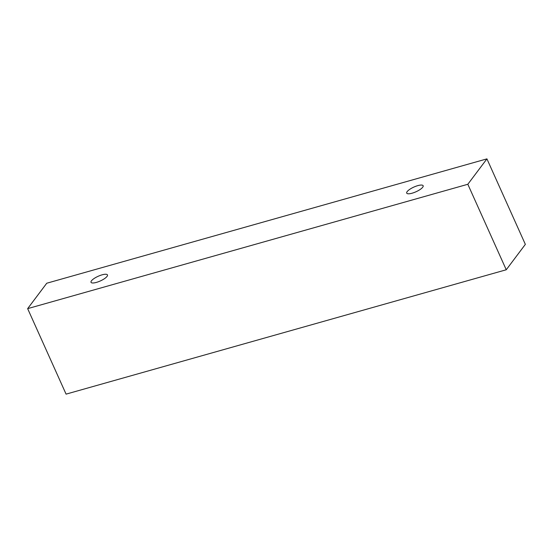 <?xml version="1.0" encoding="UTF-8"?>
<svg xmlns="http://www.w3.org/2000/svg" width="553" height="553" viewBox="0 0 553 553"><rect width="100%" height="100%" fill="white"/><g stroke="black" fill="none" stroke-linecap="round" stroke-linejoin="round"><path stroke-width="0.83" d="M417.771 185.642A9.007 2.571 155.8 0 1 423.142 185.732A9.007 2.571 155.8 0 1 422.706 187.232A9.007 2.571 155.8 0 1 414.003 192.582A9.007 2.571 155.8 0 1 406.711 193.121A9.007 2.571 155.8 0 1 417.771 185.642M107.026 276.417A9.007 2.571 155.8 0 1 98.323 281.774A9.007 2.571 155.8 0 1 91.024 282.306A9.007 2.571 155.8 0 1 102.091 274.834A9.007 2.571 155.8 0 1 107.462 274.924A9.007 2.571 155.8 0 1 107.026 276.417M467.824 184.273L27.65 308.636L46.749 283.233L486.923 158.87L467.824 184.273L506.251 269.767L66.077 394.13L27.65 308.636M486.923 158.87L525.35 244.364L506.251 269.767"/></g></svg>
